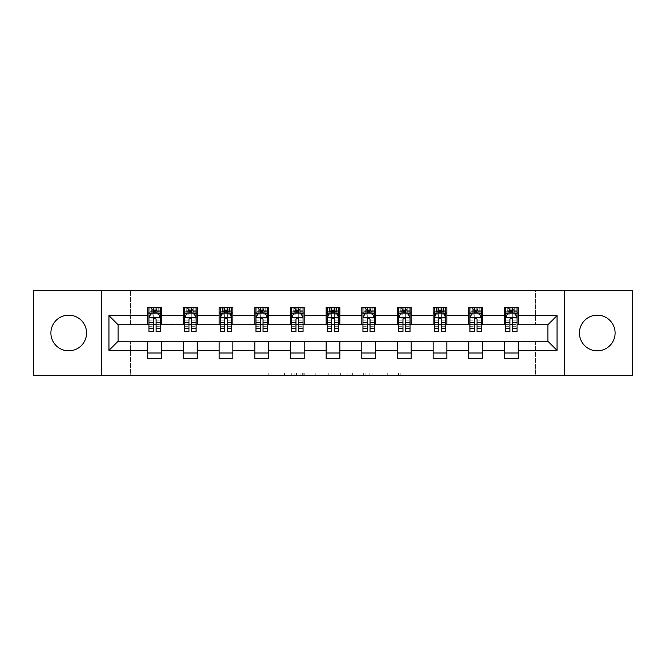 <?xml version="1.0" encoding="UTF-8"?>
<svg xmlns="http://www.w3.org/2000/svg" width="666" height="666" viewBox="0 0 666 666"><rect width="100%" height="100%" fill="white"/><g stroke="black" fill="none" stroke-linecap="round" stroke-linejoin="round"><path stroke-width="0.5" stroke-dasharray="3.33 2.5" d="M296.428 375.291L271.012 375.291L296.428 375.291L296.428 373.002L284.59 373.002L284.59 375.291L284.59 373.002L296.428 373.002L296.428 375.291L296.428 373.002L284.59 373.002L284.59 375.291L284.59 373.002L296.428 373.002L271.012 373.002L296.428 373.002M597.269 315.168A17.832 17.832 0 0 0 579.437 333A17.832 17.832 0 0 0 597.269 350.832A17.832 17.832 0 0 0 615.101 333A17.832 17.832 0 0 0 597.269 315.168M68.731 315.168A17.832 17.832 0 0 0 50.899 333A17.832 17.832 0 0 0 68.731 350.832A17.832 17.832 0 0 0 86.563 333A17.832 17.832 0 0 0 68.731 315.168M398.576 375.291L372.103 375.291L398.576 375.291L398.576 373.002L387.246 373.002L400.824 373.002L400.824 375.291L400.824 373.002L372.103 373.002L400.824 373.002L400.824 375.291L400.824 373.002L398.576 373.002L398.576 375.291M385.006 375.291L373.002 375.291L385.006 375.291L385.006 373.002L387.246 373.002L385.006 373.002L385.006 375.291L385.006 373.002L373.002 373.002L373.002 375.291L373.002 373.002L385.006 373.002L385.006 375.291M369.855 375.291L372.103 375.291L369.855 375.291L369.855 373.002L372.103 373.002L369.855 373.002L369.855 375.291M268.764 375.291L271.012 375.291L268.764 375.291L268.764 373.002L271.012 373.002L268.764 373.002L268.764 375.291M33.3 375.291L130.453 375.291L130.453 341L535.547 341L535.547 375.291L130.453 375.291L130.453 341L535.547 341L535.547 375.291L632.7 375.291L632.7 290.709L535.547 290.709L535.547 325L130.453 325L130.453 290.709L535.547 290.709L535.547 325L130.453 325L130.453 290.709L33.3 290.709L33.3 375.291M331.035 375.291L328.796 375.291L331.035 375.291L331.035 373.002L331.035 375.291M302.314 375.291L328.796 375.291L300.075 375.291L302.314 375.291L302.314 373.002L331.035 373.002L300.075 373.002L300.075 375.291L300.075 373.002L302.314 373.002L302.314 375.291M337.204 375.291L365.925 375.291L334.965 375.291L337.204 375.291L337.204 373.002L365.925 373.002L365.925 375.291L365.925 373.002L352.356 373.002L352.356 375.291M147.827 353.005L161.547 353.005L161.547 358.716L147.827 358.716L147.827 341.233L118.115 341.233L118.115 324.767L161.547 324.542L161.547 312.995L147.827 312.995L147.827 307.284L161.547 307.284L161.547 312.995M183.491 353.005L197.211 353.005L197.211 358.716L183.491 358.716L183.491 341.233L147.827 341.458M219.156 353.005L232.875 353.005L232.875 358.716L219.156 358.716L219.156 341.233L183.491 341.458M254.82 353.005L268.531 353.005L268.531 358.716L254.82 358.716L254.82 341.233L219.156 341.458M290.476 353.005L304.195 353.005L304.195 358.716L290.476 358.716L290.476 341.233L254.82 341.458M326.14 353.005L339.86 353.005L339.86 358.716L326.14 358.716L326.14 341.233L290.476 341.458M361.805 353.005L375.524 353.005L375.524 358.716L361.805 358.716L361.805 341.233L326.14 341.458M397.469 353.005L411.18 353.005L411.18 358.716L397.469 358.716L397.469 341.233L361.805 341.458M433.125 353.005L446.844 353.005L446.844 358.716L433.125 358.716L433.125 341.233L397.469 341.458M468.789 353.005L482.509 353.005L482.509 358.716L468.789 358.716L468.789 341.233L433.125 341.458M504.453 353.005L518.173 353.005L518.173 358.716L504.453 358.716L504.453 341.233L468.789 341.458M183.491 307.284L197.211 307.284L197.211 312.995L183.491 312.995L183.491 307.284M219.156 307.284L232.875 307.284L232.875 312.995L219.156 312.995L219.156 307.284M254.82 307.284L268.531 307.284L268.531 312.995L254.82 312.995L254.82 307.284M290.476 307.284L304.195 307.284L304.195 312.995L290.476 312.995L290.476 307.284M326.14 307.284L339.86 307.284L339.86 312.995L326.14 312.995L326.14 307.284M361.805 307.284L375.524 307.284L375.524 312.995L361.805 312.995L361.805 307.284M397.469 307.284L411.18 307.284L411.18 312.995L397.469 312.995L397.469 307.284M433.125 307.284L446.844 307.284L446.844 312.995L433.125 312.995L433.125 307.284M468.789 307.284L482.509 307.284L482.509 312.995L468.789 312.995L468.789 307.284M504.453 307.284L518.173 307.284L518.173 312.995L504.453 312.995L504.453 307.284M504.453 341.458L547.885 341.233L547.885 324.767L482.509 324.767L482.509 312.995M482.509 324.542L446.844 324.767L446.844 312.995M446.844 324.542L411.18 324.767L411.18 312.995M411.18 324.542L375.524 324.767L375.524 312.995M375.524 324.542L339.86 324.767L339.86 312.995M339.86 324.542L304.195 324.767L304.195 312.995M304.195 324.542L268.531 324.767L268.531 312.995M268.531 324.542L232.875 324.767L232.875 312.995M232.875 324.542L197.211 324.767L197.211 312.995M197.211 324.542L161.547 324.542M156.06 312.995L148.976 312.995L148.976 310.256L153.313 310.256L153.313 307.284L160.406 307.284L148.976 307.284L148.976 312.995L153.313 312.995M147.827 324.542L147.827 312.995M148.976 324.542L153.313 324.542M156.06 324.542L160.406 324.542M161.547 353.005L161.547 341.458M197.211 353.005L197.211 341.458M183.491 324.542L183.491 312.995M191.725 312.995L184.632 312.995L184.632 310.256L188.977 310.256L188.977 307.284L196.062 307.284L184.632 307.284L184.632 312.995L188.977 312.995M184.632 324.542L188.977 324.542M191.725 324.542L196.062 324.542M232.875 353.005L232.875 341.458M219.156 324.542L219.156 312.995M227.389 312.995L220.296 312.995L220.296 310.256L224.642 310.256L224.642 307.284L231.726 307.284L220.296 307.284L220.296 312.995L224.642 312.995M220.296 324.542L224.642 324.542M227.389 324.542L231.726 324.542M268.531 353.005L268.531 341.458M254.82 324.542L254.82 312.995M263.045 312.995L255.96 312.995L255.96 310.256L260.306 310.256L260.306 307.284L267.391 307.284L255.96 307.284L255.96 312.995L260.306 312.995M255.96 324.542L260.306 324.542M263.045 324.542L267.391 324.542M304.195 353.005L304.195 341.458M290.476 324.542L290.476 312.995M298.709 312.995L291.625 312.995L291.625 310.256L295.962 310.256L295.962 307.284L303.055 307.284L291.625 307.284L291.625 312.995L295.962 312.995M291.625 324.542L295.962 324.542M298.709 324.542L303.055 324.542M339.86 353.005L339.86 341.458M326.14 324.542L326.14 312.995M334.374 312.995L327.289 312.995L327.289 310.256L331.626 310.256L331.626 307.284L338.711 307.284L327.289 307.284L327.289 312.995L331.626 312.995M327.289 324.542L331.626 324.542M334.374 324.542L338.711 324.542M375.524 353.005L375.524 341.458M361.805 324.542L361.805 312.995M370.038 312.995L362.945 312.995L362.945 310.256L367.291 310.256L367.291 307.284L374.375 307.284L362.945 307.284L362.945 312.995L367.291 312.995M362.945 324.542L367.291 324.542M370.038 324.542L374.375 324.542M411.18 353.005L411.18 341.458M397.469 324.542L397.469 312.995M405.694 312.995L398.609 312.995L398.609 310.256L402.955 310.256L402.955 307.284L410.04 307.284L398.609 307.284L398.609 312.995L402.955 312.995M398.609 324.542L402.955 324.542M405.694 324.542L410.04 324.542M446.844 353.005L446.844 341.458M433.125 324.542L433.125 312.995M441.358 312.995L434.274 312.995L434.274 310.256L438.611 310.256L438.611 307.284L445.704 307.284L434.274 307.284L434.274 312.995L438.611 312.995M434.274 324.542L438.611 324.542M441.358 324.542L445.704 324.542M482.509 353.005L482.509 341.458M468.789 324.542L468.789 312.995M477.023 312.995L469.938 312.995L469.938 310.256L474.275 310.256L474.275 307.284L481.368 307.284L469.938 307.284L469.938 312.995L474.275 312.995M469.938 324.542L474.275 324.542M477.023 324.542L481.368 324.542M518.173 353.005L518.173 341.458M504.453 324.542L504.453 312.995M518.173 324.542L518.173 312.995M512.687 312.995L505.594 312.995L505.594 310.256L509.94 310.256L509.94 307.284L517.024 307.284L505.594 307.284L505.594 312.995L509.94 312.995M505.594 324.542L509.94 324.542M512.687 324.542L517.024 324.542M101.423 375.291L101.423 290.709M564.577 290.709L564.577 375.291M304.787 375.291L308.033 375.291L304.787 375.291L304.787 373.002L303.213 373.002L303.213 375.291L303.213 373.002L308.033 373.002L304.787 373.002L304.787 375.291M308.033 375.291L315.218 375.291L308.033 375.291L308.033 373.002L315.218 373.002L315.218 375.291L315.218 373.002L308.033 373.002L308.033 375.291M337.204 373.002L350.108 373.002L350.108 375.291L350.108 373.002L347.868 373.002L350.108 373.002L350.108 375.291L350.108 373.002L352.356 373.002M338.103 373.002L338.103 375.291L338.103 373.002M334.965 373.002L334.965 375.291L334.965 373.002M148.976 317.682L148.976 328.654L148.976 317.682L151.257 313.112L158.117 313.112L160.406 317.682L160.406 328.654L160.406 317.682M148.976 331.626L148.976 310.256L160.406 310.256L160.406 312.995L148.976 312.995L149.525 312.196L159.848 312.196L149.525 312.196M160.406 331.626L160.406 310.256L156.06 310.256L156.06 307.284M156.402 309.798L156.402 310.481L152.972 310.481L152.972 309.798L156.402 309.798L158.117 308.083L158.117 312.196L158.117 308.083L159.848 308.083L160.406 307.284L160.406 312.995L159.848 312.196M153.313 331.626L153.313 318.839L148.976 318.839M148.976 318.04L153.313 318.04L153.313 328.654L153.313 319.397C154.229 317.665 155.145 317.665 156.06 319.397L156.06 328.654L156.06 318.04L160.406 318.04M158.117 308.083L149.525 308.083L148.976 307.284L153.313 307.284M153.313 310.256L153.313 318.839M160.406 318.839L156.06 318.839L156.06 310.256M153.313 318.04L153.313 313.112M156.06 313.112L156.06 318.04M156.06 318.839L156.06 331.626M152.972 309.798L151.257 308.083L151.257 312.196L152.972 310.481M151.257 308.083L151.257 312.196L151.257 308.083M149.525 308.083L159.848 308.083M158.117 312.196L156.402 310.481M184.632 317.682L184.632 328.654L184.632 317.682L186.921 313.112L193.781 313.112L196.062 317.682L196.062 328.654L196.062 317.682M184.632 331.626L184.632 310.256L196.062 310.256L196.062 312.995L184.632 312.995L185.19 312.196L195.513 312.196L185.19 312.196M196.062 331.626L196.062 310.256L191.725 310.256L191.725 307.284M192.066 309.798L192.066 310.481L188.636 310.481L188.636 309.798L192.066 309.798L193.781 308.083L193.781 312.196L193.781 308.083L195.513 308.083L196.062 307.284L196.062 312.995L195.513 312.196M188.977 331.626L188.977 318.839L184.632 318.839M184.632 318.04L188.977 318.04L188.977 328.654L188.977 319.397C189.893 317.665 190.809 317.665 191.725 319.397L191.725 328.654L191.725 318.04L196.062 318.04M193.781 308.083L185.19 308.083L184.632 307.284L188.977 307.284M188.977 310.256L188.977 318.839M196.062 318.839L191.725 318.839L191.725 310.256M188.977 318.04L188.977 313.112M191.725 313.112L191.725 318.04M191.725 318.839L191.725 331.626M188.636 309.798L186.921 308.083L186.921 312.196L188.636 310.481M186.921 308.083L186.921 312.196L186.921 308.083M185.19 308.083L195.513 308.083M193.781 312.196L192.066 310.481M220.296 317.682L220.296 328.654L220.296 317.682L222.586 313.112L229.445 313.112L231.726 317.682L231.726 328.654L231.726 317.682M220.296 331.626L220.296 310.256L231.726 310.256L231.726 312.995L220.296 312.995L220.854 312.196L231.177 312.196L220.854 312.196M231.726 331.626L231.726 310.256L227.389 310.256L227.389 307.284M227.73 309.798L227.73 310.481L224.3 310.481L224.3 309.798L227.73 309.798L229.445 308.083L229.445 312.196L229.445 308.083L231.177 308.083L231.726 307.284L231.726 312.995L231.177 312.196M224.642 331.626L224.642 318.839L220.296 318.839M220.296 318.04L224.642 318.04L224.642 328.654L224.642 319.397C225.558 317.665 226.465 317.665 227.389 319.397L227.389 328.654L227.389 318.04L231.726 318.04M229.445 308.083L220.854 308.083L220.296 307.284L224.642 307.284M224.642 310.256L224.642 318.839M231.726 318.839L227.389 318.839L227.389 310.256M224.642 318.04L224.642 313.112M227.389 313.112L227.389 318.04M227.389 318.839L227.389 331.626M224.3 309.798L222.586 308.083L222.586 312.196L224.3 310.481M222.586 308.083L222.586 312.196L222.586 308.083M220.854 308.083L231.177 308.083M229.445 312.196L227.73 310.481M255.96 317.682L255.96 328.654L255.96 317.682L258.25 313.112L265.101 313.112L267.391 317.682L267.391 328.654L267.391 317.682M255.96 331.626L255.96 310.256L267.391 310.256L267.391 312.995L255.96 312.995L256.51 312.196L266.841 312.196L256.51 312.196M267.391 331.626L267.391 310.256L263.045 310.256L263.045 307.284M263.386 309.798L263.386 310.481L259.965 310.481L259.965 309.798L263.386 309.798L265.101 308.083L265.101 312.196L265.101 308.083L266.841 308.083L267.391 307.284L267.391 312.995L266.841 312.196M260.306 331.626L260.306 318.839L255.96 318.839M255.96 318.04L260.306 318.04L260.306 328.654L260.306 319.397C261.214 317.665 262.129 317.665 263.045 319.397L263.045 328.654L263.045 318.04L267.391 318.04M265.101 308.083L256.51 308.083L255.96 307.284L260.306 307.284M260.306 310.256L260.306 318.839M267.391 318.839L263.045 318.839L263.045 310.256M260.306 318.04L260.306 313.112M263.045 313.112L263.045 318.04M263.045 318.839L263.045 331.626M259.965 309.798L258.25 308.083L258.25 312.196L259.965 310.481M258.25 308.083L258.25 312.196L258.25 308.083M256.51 308.083L266.841 308.083M265.101 312.196L263.386 310.481M291.625 317.682L291.625 328.654L291.625 317.682L293.906 313.112L300.766 313.112L303.055 317.682L303.055 328.654L303.055 317.682M291.625 331.626L291.625 310.256L303.055 310.256L303.055 312.995L291.625 312.995L292.174 312.196L302.497 312.196L292.174 312.196M303.055 331.626L303.055 310.256L298.709 310.256L298.709 307.284M299.051 309.798L299.051 310.481L295.621 310.481L295.621 309.798L299.051 309.798L300.766 308.083L300.766 312.196L300.766 308.083L302.497 308.083L303.055 307.284L303.055 312.995L302.497 312.196M295.962 331.626L295.962 318.839L291.625 318.839M291.625 318.04L295.962 318.04L295.962 328.654L295.962 319.397C296.878 317.665 297.794 317.665 298.709 319.397L298.709 328.654L298.709 318.04L303.055 318.04M300.766 308.083L292.174 308.083L291.625 307.284L295.962 307.284M295.962 310.256L295.962 318.839M303.055 318.839L298.709 318.839L298.709 310.256M295.962 318.04L295.962 313.112M298.709 313.112L298.709 318.04M298.709 318.839L298.709 331.626M295.621 309.798L293.906 308.083L293.906 312.196L295.621 310.481M293.906 308.083L293.906 312.196L293.906 308.083M292.174 308.083L302.497 308.083M300.766 312.196L299.051 310.481M327.289 317.682L327.289 328.654L327.289 317.682L329.57 313.112L336.43 313.112L338.711 317.682L338.711 328.654L338.711 317.682M327.289 331.626L327.289 310.256L338.711 310.256L338.711 312.995L327.289 312.995L327.839 312.196L338.161 312.196L327.839 312.196M338.711 331.626L338.711 310.256L334.374 310.256L334.374 307.284M334.715 309.798L334.715 310.481L331.285 310.481L331.285 309.798L334.715 309.798L336.43 308.083L336.43 312.196L336.43 308.083L338.161 308.083L338.711 307.284L338.711 312.995L338.161 312.196M331.626 331.626L331.626 318.839L327.289 318.839M327.289 318.04L331.626 318.04L331.626 328.654L331.626 319.397C332.542 317.665 333.458 317.665 334.374 319.397L334.374 328.654L334.374 318.04L338.711 318.04M336.43 308.083L327.839 308.083L327.289 307.284L331.626 307.284M331.626 310.256L331.626 318.839M338.711 318.839L334.374 318.839L334.374 310.256M331.626 318.04L331.626 313.112M334.374 313.112L334.374 318.04M334.374 318.839L334.374 331.626M331.285 309.798L329.57 308.083L329.57 312.196L331.285 310.481M329.57 308.083L329.57 312.196L329.57 308.083M327.839 308.083L338.161 308.083M336.43 312.196L334.715 310.481M362.945 317.682L362.945 328.654L362.945 317.682L365.234 313.112L372.094 313.112L374.375 317.682L374.375 328.654L374.375 317.682M362.945 331.626L362.945 310.256L374.375 310.256L374.375 312.995L362.945 312.995L363.503 312.196L373.826 312.196L363.503 312.196M374.375 331.626L374.375 310.256L370.038 310.256L370.038 307.284M370.379 309.798L370.379 310.481L366.949 310.481L366.949 309.798L370.379 309.798L372.094 308.083L372.094 312.196L372.094 308.083L373.826 308.083L374.375 307.284L374.375 312.995L373.826 312.196M367.291 331.626L367.291 318.839L362.945 318.839M362.945 318.04L367.291 318.04L367.291 328.654L367.291 319.397C368.206 317.665 369.114 317.665 370.038 319.397L370.038 328.654L370.038 318.04L374.375 318.04M372.094 308.083L363.503 308.083L362.945 307.284L367.291 307.284M367.291 310.256L367.291 318.839M374.375 318.839L370.038 318.839L370.038 310.256M367.291 318.04L367.291 313.112M370.038 313.112L370.038 318.04M370.038 318.839L370.038 331.626M366.949 309.798L365.234 308.083L365.234 312.196L366.949 310.481M365.234 308.083L365.234 312.196L365.234 308.083M363.503 308.083L373.826 308.083M372.094 312.196L370.379 310.481M398.609 317.682L398.609 328.654L398.609 317.682L400.899 313.112L407.75 313.112L410.04 317.682L410.04 328.654L410.04 317.682M398.609 331.626L398.609 310.256L410.04 310.256L410.04 312.995L398.609 312.995L399.159 312.196L409.49 312.196L399.159 312.196M410.04 331.626L410.04 310.256L405.694 310.256L405.694 307.284M406.035 309.798L406.035 310.481L402.614 310.481L402.614 309.798L406.035 309.798L407.75 308.083L407.75 312.196L407.75 308.083L409.49 308.083L410.04 307.284L410.04 312.995L409.49 312.196M402.955 331.626L402.955 318.839L398.609 318.839M398.609 318.04L402.955 318.04L402.955 328.654L402.955 319.397C403.862 317.665 404.778 317.665 405.694 319.397L405.694 328.654L405.694 318.04L410.04 318.04M407.75 308.083L399.159 308.083L398.609 307.284L402.955 307.284M402.955 310.256L402.955 318.839M410.04 318.839L405.694 318.839L405.694 310.256M402.955 318.04L402.955 313.112M405.694 313.112L405.694 318.04M405.694 318.839L405.694 331.626M402.614 309.798L400.899 308.083L400.899 312.196L402.614 310.481M400.899 308.083L400.899 312.196L400.899 308.083M399.159 308.083L409.49 308.083M407.75 312.196L406.035 310.481M434.274 317.682L434.274 328.654L434.274 317.682L436.555 313.112L443.414 313.112L445.704 317.682L445.704 328.654L445.704 317.682M434.274 331.626L434.274 310.256L445.704 310.256L445.704 312.995L434.274 312.995L434.823 312.196L445.146 312.196L434.823 312.196M445.704 331.626L445.704 310.256L441.358 310.256L441.358 307.284M441.7 309.798L441.7 310.481L438.27 310.481L438.27 309.798L441.7 309.798L443.414 308.083L443.414 312.196L443.414 308.083L445.146 308.083L445.704 307.284L445.704 312.995L445.146 312.196M438.611 331.626L438.611 318.839L434.274 318.839M434.274 318.04L438.611 318.04L438.611 328.654L438.611 319.397C439.527 317.665 440.442 317.665 441.358 319.397L441.358 328.654L441.358 318.04L445.704 318.04M443.414 308.083L434.823 308.083L434.274 307.284L438.611 307.284M438.611 310.256L438.611 318.839M445.704 318.839L441.358 318.839L441.358 310.256M438.611 318.04L438.611 313.112M441.358 313.112L441.358 318.04M441.358 318.839L441.358 331.626M438.27 309.798L436.555 308.083L436.555 312.196L438.27 310.481M436.555 308.083L436.555 312.196L436.555 308.083M434.823 308.083L445.146 308.083M443.414 312.196L441.7 310.481M469.938 317.682L469.938 328.654L469.938 317.682L472.219 313.112L479.079 313.112L481.368 317.682L481.368 328.654L481.368 317.682M469.938 331.626L469.938 310.256L481.368 310.256L481.368 312.995L469.938 312.995L470.487 312.196L480.81 312.196L470.487 312.196M481.368 331.626L481.368 310.256L477.023 310.256L477.023 307.284M477.364 309.798L477.364 310.481L473.934 310.481L473.934 309.798L477.364 309.798L479.079 308.083L479.079 312.196L479.079 308.083L480.81 308.083L481.368 307.284L481.368 312.995L480.81 312.196M474.275 331.626L474.275 318.839L469.938 318.839M469.938 318.04L474.275 318.04L474.275 328.654L474.275 319.397C475.191 317.665 476.107 317.665 477.023 319.397L477.023 328.654L477.023 318.04L481.368 318.04M479.079 308.083L470.487 308.083L469.938 307.284L474.275 307.284M474.275 310.256L474.275 318.839M481.368 318.839L477.023 318.839L477.023 310.256M474.275 318.04L474.275 313.112M477.023 313.112L477.023 318.04M477.023 318.839L477.023 331.626M473.934 309.798L472.219 308.083L472.219 312.196L473.934 310.481M472.219 308.083L472.219 312.196L472.219 308.083M470.487 308.083L480.81 308.083M479.079 312.196L477.364 310.481M505.594 317.682L505.594 328.654L505.594 317.682L507.883 313.112L514.743 313.112L517.024 317.682L517.024 328.654L517.024 317.682M505.594 331.626L505.594 310.256L517.024 310.256L517.024 312.995L505.594 312.995L506.152 312.196L516.475 312.196L506.152 312.196M517.024 331.626L517.024 310.256L512.687 310.256L512.687 307.284M513.028 309.798L513.028 310.481L509.598 310.481L509.598 309.798L513.028 309.798L514.743 308.083L514.743 312.196L514.743 308.083L516.475 308.083L517.024 307.284L517.024 312.995L516.475 312.196M509.94 331.626L509.94 318.839L505.594 318.839M505.594 318.04L509.94 318.04L509.94 328.654L509.94 319.397C510.855 317.665 511.763 317.665 512.687 319.397L512.687 328.654L512.687 318.04L517.024 318.04M514.743 308.083L506.152 308.083L505.594 307.284L509.94 307.284M509.94 310.256L509.94 318.839M517.024 318.839L512.687 318.839L512.687 310.256M509.94 318.04L509.94 313.112M512.687 313.112L512.687 318.04M512.687 318.839L512.687 331.626M509.598 309.798L507.883 308.083L507.883 312.196L509.598 310.481M507.883 308.083L507.883 312.196L507.883 308.083M506.152 308.083L516.475 308.083M514.743 312.196L513.028 310.481M294.855 373.002L294.855 375.291L294.855 373.002M291.766 373.002L291.766 375.291L291.766 373.002M271.012 373.002L271.012 375.291L271.012 373.002M328.796 373.002L328.796 375.291L328.796 373.002M363.686 373.002L363.686 375.291L363.686 373.002M347.868 373.002L347.868 375.291L347.868 373.002M340.351 373.002L340.351 375.291L340.351 373.002M387.246 373.002L387.246 375.291L387.246 373.002M372.103 373.002L372.103 375.291L372.103 373.002M149.034 317.565L160.348 317.565M148.976 326.282L153.313 326.282M153.313 314.185L148.976 314.185M160.406 314.185L156.06 314.185M151.124 313.386L153.313 313.386M156.06 313.386L158.258 313.386M156.06 326.282L160.406 326.282M148.976 320.146L153.313 320.146M156.06 320.146L160.406 320.146M160.406 311.705L156.06 311.705M153.313 311.705L148.976 311.705M158.225 308.083L158.225 312.196M151.149 308.083L151.149 312.196M184.69 317.565L196.012 317.565M184.632 326.282L188.977 326.282M188.977 314.185L184.632 314.185M196.062 314.185L191.725 314.185M186.788 313.386L188.977 313.386M191.725 313.386L193.914 313.386M191.725 326.282L196.062 326.282M184.632 320.146L188.977 320.146M191.725 320.146L196.062 320.146M196.062 311.705L191.725 311.705M188.977 311.705L184.632 311.705M193.889 308.083L193.889 312.196M186.813 308.083L186.813 312.196M220.354 317.565L231.668 317.565M220.296 326.282L224.642 326.282M224.642 314.185L220.296 314.185M231.726 314.185L227.389 314.185M222.444 313.386L224.642 313.386M227.389 313.386L229.579 313.386M227.389 326.282L231.726 326.282M220.296 320.146L224.642 320.146M227.389 320.146L231.726 320.146M231.726 311.705L227.389 311.705M224.642 311.705L220.296 311.705M229.554 308.083L229.554 312.196M222.477 308.083L222.477 312.196M256.019 317.565L267.332 317.565M255.96 326.282L260.306 326.282M260.306 314.185L255.96 314.185M267.391 314.185L263.045 314.185M258.108 313.386L260.306 313.386M263.045 313.386L265.243 313.386M263.045 326.282L267.391 326.282M255.96 320.146L260.306 320.146M263.045 320.146L267.391 320.146M267.391 311.705L263.045 311.705M260.306 311.705L255.96 311.705M265.21 308.083L265.21 312.196M258.142 308.083L258.142 312.196M291.683 317.565L302.997 317.565M291.625 326.282L295.962 326.282M295.962 314.185L291.625 314.185M303.055 314.185L298.709 314.185M293.773 313.386L295.962 313.386M298.709 313.386L300.907 313.386M298.709 326.282L303.055 326.282M291.625 320.146L295.962 320.146M298.709 320.146L303.055 320.146M303.055 311.705L298.709 311.705M295.962 311.705L291.625 311.705M300.874 308.083L300.874 312.196M293.798 308.083L293.798 312.196M327.339 317.565L338.661 317.565M327.289 326.282L331.626 326.282M331.626 314.185L327.289 314.185M338.711 314.185L334.374 314.185M329.437 313.386L331.626 313.386M334.374 313.386L336.563 313.386M334.374 326.282L338.711 326.282M327.289 320.146L331.626 320.146M334.374 320.146L338.711 320.146M338.711 311.705L334.374 311.705M331.626 311.705L327.289 311.705M336.538 308.083L336.538 312.196M329.462 308.083L329.462 312.196M363.003 317.565L374.317 317.565M362.945 326.282L367.291 326.282M367.291 314.185L362.945 314.185M374.375 314.185L370.038 314.185M365.093 313.386L367.291 313.386M370.038 313.386L372.227 313.386M370.038 326.282L374.375 326.282M362.945 320.146L367.291 320.146M370.038 320.146L374.375 320.146M374.375 311.705L370.038 311.705M367.291 311.705L362.945 311.705M372.202 308.083L372.202 312.196M365.126 308.083L365.126 312.196M398.668 317.565L409.981 317.565M398.609 326.282L402.955 326.282M402.955 314.185L398.609 314.185M410.04 314.185L405.694 314.185M400.757 313.386L402.955 313.386M405.694 313.386L407.892 313.386M405.694 326.282L410.04 326.282M398.609 320.146L402.955 320.146M405.694 320.146L410.04 320.146M410.04 311.705L405.694 311.705M402.955 311.705L398.609 311.705M407.858 308.083L407.858 312.196M400.79 308.083L400.79 312.196M434.332 317.565L445.646 317.565M434.274 326.282L438.611 326.282M438.611 314.185L434.274 314.185M445.704 314.185L441.358 314.185M436.421 313.386L438.611 313.386M441.358 313.386L443.556 313.386M441.358 326.282L445.704 326.282M434.274 320.146L438.611 320.146M441.358 320.146L445.704 320.146M445.704 311.705L441.358 311.705M438.611 311.705L434.274 311.705M443.523 308.083L443.523 312.196M436.446 308.083L436.446 312.196M469.988 317.565L481.31 317.565M469.938 326.282L474.275 326.282M474.275 314.185L469.938 314.185M481.368 314.185L477.023 314.185M472.086 313.386L474.275 313.386M477.023 313.386L479.212 313.386M477.023 326.282L481.368 326.282M469.938 320.146L474.275 320.146M477.023 320.146L481.368 320.146M481.368 311.705L477.023 311.705M474.275 311.705L469.938 311.705M479.187 308.083L479.187 312.196M472.111 308.083L472.111 312.196M505.652 317.565L516.966 317.565M505.594 326.282L509.94 326.282M509.94 314.185L505.594 314.185M517.024 314.185L512.687 314.185M507.742 313.386L509.94 313.386M512.687 313.386L514.876 313.386M512.687 326.282L517.024 326.282M505.594 320.146L509.94 320.146M512.687 320.146L517.024 320.146M517.024 311.705L512.687 311.705M509.94 311.705L505.594 311.705M514.851 308.083L514.851 312.196M507.775 308.083L507.775 312.196M148.976 328.654L153.313 328.654M156.06 328.654L160.406 328.654M184.632 328.654L188.977 328.654M191.725 328.654L196.062 328.654M220.296 328.654L224.642 328.654M227.389 328.654L231.726 328.654M255.96 328.654L260.306 328.654M263.045 328.654L267.391 328.654M291.625 328.654L295.962 328.654M298.709 328.654L303.055 328.654M327.289 328.654L331.626 328.654M334.374 328.654L338.711 328.654M362.945 328.654L367.291 328.654M370.038 328.654L374.375 328.654M398.609 328.654L402.955 328.654M405.694 328.654L410.04 328.654M434.274 328.654L438.611 328.654M441.358 328.654L445.704 328.654M469.938 328.654L474.275 328.654M477.023 328.654L481.368 328.654M505.594 328.654L509.94 328.654M512.687 328.654L517.024 328.654"/><path stroke-width="1" d="M597.269 315.168A17.832 17.832 0 0 0 579.437 333A17.832 17.832 0 0 0 597.269 350.832A17.832 17.832 0 0 0 615.101 333A17.832 17.832 0 0 0 597.269 315.168M68.731 315.168A17.832 17.832 0 0 0 50.899 333A17.832 17.832 0 0 0 68.731 350.832A17.832 17.832 0 0 0 86.563 333A17.832 17.832 0 0 0 68.731 315.168M564.577 375.291L632.7 375.291L632.7 290.709L564.577 290.709L564.577 375.291L101.423 375.291L101.423 290.709L33.3 290.709L33.3 375.291L101.423 375.291M564.577 290.709L101.423 290.709M518.173 315.626L518.173 307.284L504.453 307.284L504.453 315.626L482.509 315.626L482.509 307.284L468.789 307.284L468.789 315.626L446.844 315.626L446.844 307.284L433.125 307.284L433.125 315.626L411.18 315.626L411.18 307.284L397.469 307.284L397.469 315.626L375.524 315.626L375.524 307.284L361.805 307.284L361.805 315.626L339.86 315.626L339.86 307.284L326.14 307.284L326.14 315.626L304.195 315.626L304.195 307.284L290.476 307.284L290.476 315.626L268.531 315.626L268.531 307.284L254.82 307.284L254.82 315.626L232.875 315.626L232.875 307.284L219.156 307.284L219.156 315.626L197.211 315.626L197.211 307.284L183.491 307.284L183.491 315.626L161.547 315.626L161.547 307.284L147.827 307.284L147.827 315.626L108.966 315.626L108.966 350.374L118.115 341.233L147.827 341.233L147.827 358.716L161.547 358.716L161.547 341.233L183.491 341.233L183.491 358.716L197.211 358.716L197.211 341.233L219.156 341.233L219.156 358.716L232.875 358.716L232.875 341.233L254.82 341.233L254.82 358.716L268.531 358.716L268.531 341.233L290.476 341.233L290.476 358.716L304.195 358.716L304.195 341.233L326.14 341.233L326.14 358.716L339.86 358.716L339.86 341.233L361.805 341.233L361.805 358.716L375.524 358.716L375.524 341.233L397.469 341.233L397.469 358.716L411.18 358.716L411.18 341.233L433.125 341.233L433.125 358.716L446.844 358.716L446.844 341.233L468.789 341.233L468.789 358.716L482.509 358.716L482.509 341.233L504.453 341.233L504.453 358.716L518.173 358.716L518.173 341.233L547.885 341.233L547.885 324.767L518.173 324.767L518.173 315.626L557.034 315.626L557.034 350.374L518.173 350.374M504.453 350.374L482.509 350.374M468.789 350.374L446.844 350.374M433.125 350.374L411.18 350.374M397.469 350.374L375.524 350.374M361.805 350.374L339.86 350.374M326.14 350.374L304.195 350.374M290.476 350.374L268.531 350.374M254.82 350.374L232.875 350.374M219.156 350.374L197.211 350.374M183.491 350.374L161.547 350.374M147.827 350.374L108.966 350.374M504.453 315.626L504.453 324.767L482.509 324.767L482.509 315.626M468.789 315.626L468.789 324.767L446.844 324.767L446.844 315.626M433.125 315.626L433.125 324.767L411.18 324.767L411.18 315.626M397.469 315.626L397.469 324.767L375.524 324.767L375.524 315.626M361.805 315.626L361.805 324.767L339.86 324.767L339.86 315.626M326.14 315.626L326.14 324.767L304.195 324.767L304.195 315.626M290.476 315.626L290.476 324.767L268.531 324.767L268.531 315.626M254.82 315.626L254.82 324.767L232.875 324.767L232.875 315.626M219.156 315.626L219.156 324.767L197.211 324.767L197.211 315.626M183.491 315.626L183.491 324.767L161.547 324.767L161.547 315.626M147.827 315.626L147.827 324.767L118.115 324.767L108.966 315.626M118.115 324.767L118.115 341.233M557.034 350.374L547.885 341.233M547.885 324.767L557.034 315.626M147.827 312.995L148.976 312.995M153.313 312.995L156.06 312.995M160.406 312.995L161.547 312.995M147.827 324.542L148.976 324.542M153.313 324.542L156.06 324.542M160.406 324.542L161.547 324.542M147.827 341.458L161.547 341.458M147.827 353.005L161.547 353.005M183.491 341.458L197.211 341.458M183.491 353.005L197.211 353.005M183.491 312.995L184.632 312.995M188.977 312.995L191.725 312.995M196.062 312.995L197.211 312.995M183.491 324.542L184.632 324.542M188.977 324.542L191.725 324.542M196.062 324.542L197.211 324.542M219.156 341.458L232.875 341.458M219.156 353.005L232.875 353.005M219.156 312.995L220.296 312.995M224.642 312.995L227.389 312.995M231.726 312.995L232.875 312.995M219.156 324.542L220.296 324.542M224.642 324.542L227.389 324.542M231.726 324.542L232.875 324.542M254.82 341.458L268.531 341.458M254.82 353.005L268.531 353.005M254.82 312.995L255.96 312.995M260.306 312.995L263.045 312.995M267.391 312.995L268.531 312.995M254.82 324.542L255.96 324.542M260.306 324.542L263.045 324.542M267.391 324.542L268.531 324.542M290.476 341.458L304.195 341.458M290.476 353.005L304.195 353.005M290.476 312.995L291.625 312.995M295.962 312.995L298.709 312.995M303.055 312.995L304.195 312.995M290.476 324.542L291.625 324.542M295.962 324.542L298.709 324.542M303.055 324.542L304.195 324.542M326.14 341.458L339.86 341.458M326.14 353.005L339.86 353.005M326.14 312.995L327.289 312.995M331.626 312.995L334.374 312.995M338.711 312.995L339.86 312.995M326.14 324.542L327.289 324.542M331.626 324.542L334.374 324.542M338.711 324.542L339.86 324.542M361.805 341.458L375.524 341.458M361.805 353.005L375.524 353.005M361.805 312.995L362.945 312.995M367.291 312.995L370.038 312.995M374.375 312.995L375.524 312.995M361.805 324.542L362.945 324.542M367.291 324.542L370.038 324.542M374.375 324.542L375.524 324.542M397.469 341.458L411.18 341.458M397.469 353.005L411.18 353.005M397.469 312.995L398.609 312.995M402.955 312.995L405.694 312.995M410.04 312.995L411.18 312.995M397.469 324.542L398.609 324.542M402.955 324.542L405.694 324.542M410.04 324.542L411.18 324.542M433.125 341.458L446.844 341.458M433.125 353.005L446.844 353.005M433.125 312.995L434.274 312.995M438.611 312.995L441.358 312.995M445.704 312.995L446.844 312.995M433.125 324.542L434.274 324.542M438.611 324.542L441.358 324.542M445.704 324.542L446.844 324.542M468.789 341.458L482.509 341.458M468.789 353.005L482.509 353.005M468.789 312.995L469.938 312.995M474.275 312.995L477.023 312.995M481.368 312.995L482.509 312.995M468.789 324.542L469.938 324.542M474.275 324.542L477.023 324.542M481.368 324.542L482.509 324.542M504.453 341.458L518.173 341.458M504.453 353.005L518.173 353.005M504.453 312.995L505.594 312.995M509.94 312.995L512.687 312.995M517.024 312.995L518.173 312.995M504.453 324.542L505.594 324.542M509.94 324.542L512.687 324.542M517.024 324.542L518.173 324.542M156.06 310.256L153.313 310.256M160.406 328.763L156.06 328.763L156.06 331.626L160.406 331.626L160.406 317.682L158.117 313.112L151.257 313.112L148.976 317.682L148.976 331.626L153.313 331.626L153.313 328.763L148.976 328.763M148.976 317.682L148.976 307.284M160.406 317.682L160.406 307.284M153.313 313.112L153.313 307.284M156.06 307.284L156.06 313.112M156.06 328.763L156.06 319.397C155.145 317.64 154.229 317.64 153.313 319.397L153.313 328.763M191.725 310.256L188.977 310.256M196.062 328.763L191.725 328.763L191.725 331.626L196.062 331.626L196.062 317.682L193.781 313.112L186.921 313.112L184.632 317.682L184.632 331.626L188.977 331.626L188.977 328.763L184.632 328.763M184.632 317.682L184.632 307.284M196.062 317.682L196.062 307.284M188.977 313.112L188.977 307.284M191.725 307.284L191.725 313.112M191.725 328.763L191.725 319.397C190.809 317.64 189.893 317.64 188.977 319.397L188.977 328.763M227.389 310.256L224.642 310.256M231.726 328.763L227.389 328.763L227.389 331.626L231.726 331.626L231.726 317.682L229.445 313.112L222.586 313.112L220.296 317.682L220.296 331.626L224.642 331.626L224.642 328.763L220.296 328.763M220.296 317.682L220.296 307.284M231.726 317.682L231.726 307.284M224.642 313.112L224.642 307.284M227.389 307.284L227.389 313.112M227.389 328.763L227.389 319.397C226.473 317.64 225.558 317.64 224.642 319.397L224.642 328.763M263.045 310.256L260.306 310.256M267.391 328.763L263.045 328.763L263.045 331.626L267.391 331.626L267.391 317.682L265.101 313.112L258.25 313.112L255.96 317.682L255.96 331.626L260.306 331.626L260.306 328.763L255.96 328.763M255.96 317.682L255.96 307.284M267.391 317.682L267.391 307.284M260.306 313.112L260.306 307.284M263.045 307.284L263.045 313.112M263.045 328.763L263.045 319.397C262.138 317.64 261.222 317.64 260.306 319.397L260.306 328.763M298.709 310.256L295.962 310.256M303.055 328.763L298.709 328.763L298.709 331.626L303.055 331.626L303.055 317.682L300.766 313.112L293.906 313.112L291.625 317.682L291.625 331.626L295.962 331.626L295.962 328.763L291.625 328.763M291.625 317.682L291.625 307.284M303.055 317.682L303.055 307.284M295.962 313.112L295.962 307.284M298.709 307.284L298.709 313.112M298.709 328.763L298.709 319.397C297.794 317.64 296.878 317.64 295.962 319.397L295.962 328.763M334.374 310.256L331.626 310.256M338.711 328.763L334.374 328.763L334.374 331.626L338.711 331.626L338.711 317.682L336.43 313.112L329.57 313.112L327.289 317.682L327.289 331.626L331.626 331.626L331.626 328.763L327.289 328.763M327.289 317.682L327.289 307.284M338.711 317.682L338.711 307.284M331.626 313.112L331.626 307.284M334.374 307.284L334.374 313.112M334.374 328.763L334.374 319.397C333.458 317.64 332.542 317.64 331.626 319.397L331.626 328.763M370.038 310.256L367.291 310.256M374.375 328.763L370.038 328.763L370.038 331.626L374.375 331.626L374.375 317.682L372.094 313.112L365.234 313.112L362.945 317.682L362.945 331.626L367.291 331.626L367.291 328.763L362.945 328.763M362.945 317.682L362.945 307.284M374.375 317.682L374.375 307.284M367.291 313.112L367.291 307.284M370.038 307.284L370.038 313.112M370.038 328.763L370.038 319.397C369.122 317.64 368.206 317.64 367.291 319.397L367.291 328.763M405.694 310.256L402.955 310.256M410.04 328.763L405.694 328.763L405.694 331.626L410.04 331.626L410.04 317.682L407.75 313.112L400.899 313.112L398.609 317.682L398.609 331.626L402.955 331.626L402.955 328.763L398.609 328.763M398.609 317.682L398.609 307.284M410.04 317.682L410.04 307.284M402.955 313.112L402.955 307.284M405.694 307.284L405.694 313.112M405.694 328.763L405.694 319.397C404.786 317.64 403.871 317.64 402.955 319.397L402.955 328.763M441.358 310.256L438.611 310.256M445.704 328.763L441.358 328.763L441.358 331.626L445.704 331.626L445.704 317.682L443.414 313.112L436.555 313.112L434.274 317.682L434.274 331.626L438.611 331.626L438.611 328.763L434.274 328.763M434.274 317.682L434.274 307.284M445.704 317.682L445.704 307.284M438.611 313.112L438.611 307.284M441.358 307.284L441.358 313.112M441.358 328.763L441.358 319.397C440.442 317.64 439.527 317.64 438.611 319.397L438.611 328.763M477.023 310.256L474.275 310.256M481.368 328.763L477.023 328.763L477.023 331.626L481.368 331.626L481.368 317.682L479.079 313.112L472.219 313.112L469.938 317.682L469.938 331.626L474.275 331.626L474.275 328.763L469.938 328.763M469.938 317.682L469.938 307.284M481.368 317.682L481.368 307.284M474.275 313.112L474.275 307.284M477.023 307.284L477.023 313.112M477.023 328.763L477.023 319.397C476.107 317.64 475.191 317.64 474.275 319.397L474.275 328.763M512.687 310.256L509.94 310.256M517.024 328.763L512.687 328.763L512.687 331.626L517.024 331.626L517.024 317.682L514.743 313.112L507.883 313.112L505.594 317.682L505.594 331.626L509.94 331.626L509.94 328.763L505.594 328.763M505.594 317.682L505.594 307.284M517.024 317.682L517.024 307.284M509.94 313.112L509.94 307.284M512.687 307.284L512.687 313.112M512.687 328.763L512.687 319.397C511.771 317.64 510.855 317.64 509.94 319.397L509.94 328.763M160.348 317.565L149.034 317.565M148.976 313.386L151.124 313.386M158.258 313.386L160.406 313.386M153.313 322.635L148.976 322.635M160.406 322.635L156.06 322.635M156.06 311.705L153.313 311.705M196.012 317.565L184.69 317.565M184.632 313.386L186.788 313.386M193.914 313.386L196.062 313.386M188.977 322.635L184.632 322.635M196.062 322.635L191.725 322.635M191.725 311.705L188.977 311.705M231.668 317.565L220.354 317.565M220.296 313.386L222.444 313.386M229.579 313.386L231.726 313.386M224.642 322.635L220.296 322.635M231.726 322.635L227.389 322.635M227.389 311.705L224.642 311.705M267.332 317.565L256.019 317.565M255.96 313.386L258.108 313.386M265.243 313.386L267.391 313.386M260.306 322.635L255.96 322.635M267.391 322.635L263.045 322.635M263.045 311.705L260.306 311.705M302.997 317.565L291.683 317.565M291.625 313.386L293.773 313.386M300.907 313.386L303.055 313.386M295.962 322.635L291.625 322.635M303.055 322.635L298.709 322.635M298.709 311.705L295.962 311.705M338.661 317.565L327.339 317.565M327.289 313.386L329.437 313.386M336.563 313.386L338.711 313.386M331.626 322.635L327.289 322.635M338.711 322.635L334.374 322.635M334.374 311.705L331.626 311.705M374.317 317.565L363.003 317.565M362.945 313.386L365.093 313.386M372.227 313.386L374.375 313.386M367.291 322.635L362.945 322.635M374.375 322.635L370.038 322.635M370.038 311.705L367.291 311.705M409.981 317.565L398.668 317.565M398.609 313.386L400.757 313.386M407.892 313.386L410.04 313.386M402.955 322.635L398.609 322.635M410.04 322.635L405.694 322.635M405.694 311.705L402.955 311.705M445.646 317.565L434.332 317.565M434.274 313.386L436.421 313.386M443.556 313.386L445.704 313.386M438.611 322.635L434.274 322.635M445.704 322.635L441.358 322.635M441.358 311.705L438.611 311.705M481.31 317.565L469.988 317.565M469.938 313.386L472.086 313.386M479.212 313.386L481.368 313.386M474.275 322.635L469.938 322.635M481.368 322.635L477.023 322.635M477.023 311.705L474.275 311.705M516.966 317.565L505.652 317.565M505.594 313.386L507.742 313.386M514.876 313.386L517.024 313.386M509.94 322.635L505.594 322.635M517.024 322.635L512.687 322.635M512.687 311.705L509.94 311.705"/></g></svg>
